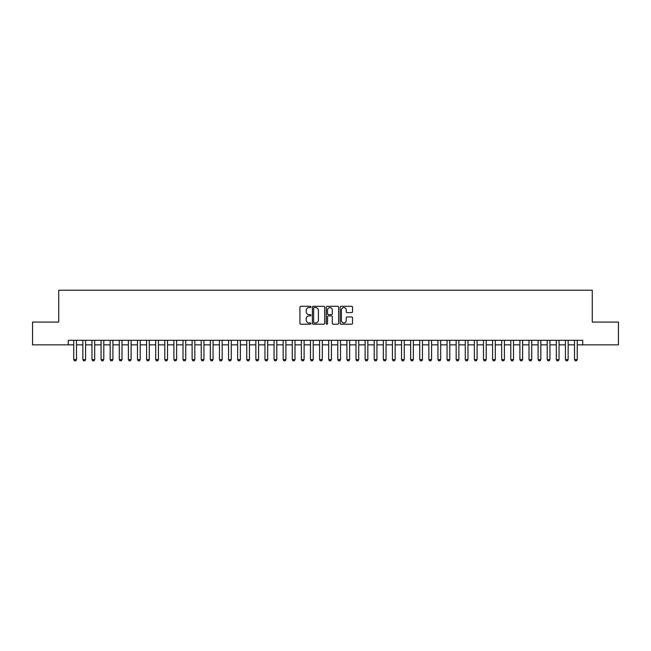 <?xml version="1.0" encoding="UTF-8"?>
<svg xmlns="http://www.w3.org/2000/svg" width="651" height="651" viewBox="0 0 651 651"><rect width="100%" height="100%" fill="white"/><g stroke="black" fill="none" stroke-linecap="round" stroke-linejoin="round"><path stroke-width="0.98" d="M310.934 306.946A0.627 0.627 0 0 0 310.307 306.32L300.811 306.32A0.895 0.895 0 0 0 299.916 307.215L299.916 323.303A0.895 0.895 0 0 0 300.811 324.198L310.307 324.198A0.627 0.627 0 0 0 310.934 323.571A0.627 0.627 0 0 0 310.307 322.945L309.079 322.945A2.856 2.856 0 0 1 306.222 320.08L306.222 318.746A2.856 2.856 0 0 1 309.079 315.881L310.307 315.881A0.627 0.627 0 0 0 310.934 315.255A0.627 0.627 0 0 0 310.307 314.628L309.079 314.628A2.856 2.856 0 0 1 306.222 311.772L306.222 310.429A2.856 2.856 0 0 1 309.079 307.573L310.307 307.573A0.627 0.627 0 0 0 310.934 306.946M351.621 312.618A0.895 0.895 0 0 0 352.508 311.723L352.508 307.215A0.895 0.895 0 0 0 351.621 306.32L341.075 306.32A0.895 0.895 0 0 0 340.18 307.215L340.18 323.303A0.895 0.895 0 0 0 341.075 324.198L351.621 324.198A0.895 0.895 0 0 0 352.508 323.303L352.508 317.851A0.895 0.895 0 0 0 351.621 316.956L347.105 316.956A0.895 0.895 0 0 0 346.21 317.851L346.21 320.552A2.392 2.392 0 0 1 343.818 322.945A2.392 2.392 0 0 1 341.433 320.552L341.433 309.966A2.392 2.392 0 0 1 343.818 307.573A2.392 2.392 0 0 1 346.21 309.966L346.21 311.723A0.895 0.895 0 0 0 347.105 312.618L351.621 312.618M68.29 344.851L32.55 344.851L32.55 322.082L58.728 322.082L58.728 290.216L592.272 290.216L592.272 322.082L618.45 322.082L618.45 344.851L582.71 344.851L582.71 340.294L68.29 340.294L68.29 344.851L73.75 344.851M324.719 307.215A0.895 0.895 0 0 0 323.824 306.32L313.277 306.32A0.895 0.895 0 0 0 312.382 307.215L312.382 323.303A0.895 0.895 0 0 0 313.277 324.198L323.824 324.198A0.895 0.895 0 0 0 324.719 323.303L324.719 307.215M327.176 306.32L337.723 306.32A0.895 0.895 0 0 1 338.618 307.215L338.618 323.303A0.895 0.895 0 0 1 337.723 324.198L333.206 324.198A0.895 0.895 0 0 1 332.311 323.303L332.311 316.777A0.895 0.895 0 0 0 331.424 315.881L328.43 315.881A0.895 0.895 0 0 0 327.534 316.777L327.534 323.571A0.627 0.627 0 0 1 326.908 324.198A0.627 0.627 0 0 1 326.281 323.571L326.281 307.215A0.895 0.895 0 0 1 327.176 306.32M76.484 344.851L82.856 344.851M85.582 344.851L91.962 344.851M94.688 344.851L101.068 344.851M103.794 344.851L110.165 344.851M112.9 344.851L119.271 344.851M122.006 344.851L128.377 344.851M131.111 344.851L137.483 344.851M140.217 344.851L146.589 344.851M149.323 344.851L155.695 344.851M158.429 344.851L164.801 344.851M167.527 344.851L173.907 344.851M176.633 344.851L183.012 344.851M185.738 344.851L192.11 344.851M194.844 344.851L201.216 344.851M203.95 344.851L210.322 344.851M213.056 344.851L219.428 344.851M222.162 344.851L228.534 344.851M231.268 344.851L237.639 344.851M240.365 344.851L246.745 344.851M249.471 344.851L255.851 344.851M258.577 344.851L264.949 344.851M267.683 344.851L274.055 344.851M276.789 344.851L283.161 344.851M285.895 344.851L292.266 344.851M295.001 344.851L301.372 344.851M304.107 344.851L310.478 344.851M313.212 344.851L319.584 344.851M322.31 344.851L328.69 344.851M331.416 344.851L337.788 344.851M340.522 344.851L346.893 344.851M349.628 344.851L355.999 344.851M358.734 344.851L365.105 344.851M367.839 344.851L374.211 344.851M376.945 344.851L383.317 344.851M386.051 344.851L392.423 344.851M395.149 344.851L401.529 344.851M404.255 344.851L410.635 344.851M413.361 344.851L419.732 344.851M422.466 344.851L428.838 344.851M431.572 344.851L437.944 344.851M440.678 344.851L447.05 344.851M449.784 344.851L456.156 344.851M458.89 344.851L465.262 344.851M467.988 344.851L474.367 344.851M477.093 344.851L483.473 344.851M486.199 344.851L492.571 344.851M495.305 344.851L501.677 344.851M504.411 344.851L510.783 344.851M513.517 344.851L519.889 344.851M522.623 344.851L528.994 344.851M531.729 344.851L538.1 344.851M540.835 344.851L547.206 344.851M549.932 344.851L556.312 344.851M559.038 344.851L565.418 344.851M568.144 344.851L574.516 344.851M577.25 344.851L582.71 344.851M314.262 307.573A0.627 0.627 0 0 0 313.636 308.2L313.636 322.318A0.627 0.627 0 0 0 314.262 322.945L315.556 322.945A2.856 2.856 0 0 0 318.42 320.08L318.42 310.429A2.856 2.856 0 0 0 315.556 307.573L314.262 307.573M332.311 310.006A2.392 2.392 0 0 0 329.927 307.614A2.392 2.392 0 0 0 327.534 310.006L327.534 313.741A0.895 0.895 0 0 0 328.43 314.628L331.424 314.628A0.895 0.895 0 0 0 332.311 313.741L332.311 310.006M76.484 340.294L76.484 359.596L75.801 360.784L74.434 360.784L73.75 359.596L73.75 340.294M73.75 359.596L76.484 359.596M85.582 340.294L85.582 359.596L84.907 360.784L83.54 360.784L82.856 359.596L82.856 340.294M82.856 359.596L85.582 359.596M94.688 340.294L94.688 359.596L94.004 360.784L92.645 360.784L91.962 359.596L91.962 340.294M91.962 359.596L94.688 359.596M103.794 340.294L103.794 359.596L103.11 360.784L101.743 360.784L101.068 359.596L101.068 340.294M101.068 359.596L103.794 359.596M112.9 340.294L112.9 359.596L112.216 360.784L110.849 360.784L110.165 359.596L110.165 340.294M110.165 359.596L112.9 359.596M122.006 340.294L122.006 359.596L121.322 360.784L119.955 360.784L119.271 359.596L119.271 340.294M119.271 359.596L122.006 359.596M131.111 340.294L131.111 359.596L130.428 360.784L129.061 360.784L128.377 359.596L128.377 340.294M128.377 359.596L131.111 359.596M140.217 340.294L140.217 359.596L139.534 360.784L138.167 360.784L137.483 359.596L137.483 340.294M137.483 359.596L140.217 359.596M149.323 340.294L149.323 359.596L148.64 360.784L147.272 360.784L146.589 359.596L146.589 340.294M146.589 359.596L149.323 359.596M158.429 340.294L158.429 359.596L157.745 360.784L156.378 360.784L155.695 359.596L155.695 340.294M155.695 359.596L158.429 359.596M167.527 340.294L167.527 359.596L166.843 360.784L165.484 360.784L164.801 359.596L164.801 340.294M164.801 359.596L167.527 359.596M176.633 340.294L176.633 359.596L175.949 360.784L174.59 360.784L173.907 359.596L173.907 340.294M173.907 359.596L176.633 359.596M185.738 340.294L185.738 359.596L185.055 360.784L183.688 360.784L183.012 359.596L183.012 340.294M183.012 359.596L185.738 359.596M194.844 340.294L194.844 359.596L194.161 360.784L192.794 360.784L192.11 359.596L192.11 340.294M192.11 359.596L194.844 359.596M203.95 340.294L203.95 359.596L203.267 360.784L201.9 360.784L201.216 359.596L201.216 340.294M201.216 359.596L203.95 359.596M213.056 340.294L213.056 359.596L212.372 360.784L211.005 360.784L210.322 359.596L210.322 340.294M210.322 359.596L213.056 359.596M222.162 340.294L222.162 359.596L221.478 360.784L220.111 360.784L219.428 359.596L219.428 340.294M219.428 359.596L222.162 359.596M231.268 340.294L231.268 359.596L230.584 360.784L229.217 360.784L228.534 359.596L228.534 340.294M228.534 359.596L231.268 359.596M240.365 340.294L240.365 359.596L239.69 360.784L238.323 360.784L237.639 359.596L237.639 340.294M237.639 359.596L240.365 359.596M249.471 340.294L249.471 359.596L248.788 360.784L247.429 360.784L246.745 359.596L246.745 340.294M246.745 359.596L249.471 359.596M258.577 340.294L258.577 359.596L257.894 360.784L256.527 360.784L255.851 359.596L255.851 340.294M255.851 359.596L258.577 359.596M267.683 340.294L267.683 359.596L267 360.784L265.632 360.784L264.949 359.596L264.949 340.294M264.949 359.596L267.683 359.596M276.789 340.294L276.789 359.596L276.105 360.784L274.738 360.784L274.055 359.596L274.055 340.294M274.055 359.596L276.789 359.596M285.895 340.294L285.895 359.596L285.211 360.784L283.844 360.784L283.161 359.596L283.161 340.294M283.161 359.596L285.895 359.596M295.001 340.294L295.001 359.596L294.317 360.784L292.95 360.784L292.266 359.596L292.266 340.294M292.266 359.596L295.001 359.596M304.107 340.294L304.107 359.596L303.423 360.784L302.056 360.784L301.372 359.596L301.372 340.294M301.372 359.596L304.107 359.596M313.212 340.294L313.212 359.596L312.529 360.784L311.162 360.784L310.478 359.596L310.478 340.294M310.478 359.596L313.212 359.596M322.31 340.294L322.31 359.596L321.627 360.784L320.268 360.784L319.584 359.596L319.584 340.294M319.584 359.596L322.31 359.596M331.416 340.294L331.416 359.596L330.732 360.784L329.373 360.784L328.69 359.596L328.69 340.294M328.69 359.596L331.416 359.596M340.522 340.294L340.522 359.596L339.838 360.784L338.471 360.784L337.788 359.596L337.788 340.294M337.788 359.596L340.522 359.596M349.628 340.294L349.628 359.596L348.944 360.784L347.577 360.784L346.893 359.596L346.893 340.294M346.893 359.596L349.628 359.596M358.734 340.294L358.734 359.596L358.05 360.784L356.683 360.784L355.999 359.596L355.999 340.294M355.999 359.596L358.734 359.596M367.839 340.294L367.839 359.596L367.156 360.784L365.789 360.784L365.105 359.596L365.105 340.294M365.105 359.596L367.839 359.596M376.945 340.294L376.945 359.596L376.262 360.784L374.895 360.784L374.211 359.596L374.211 340.294M374.211 359.596L376.945 359.596M386.051 340.294L386.051 359.596L385.368 360.784L384 360.784L383.317 359.596L383.317 340.294M383.317 359.596L386.051 359.596M395.149 340.294L395.149 359.596L394.473 360.784L393.106 360.784L392.423 359.596L392.423 340.294M392.423 359.596L395.149 359.596M404.255 340.294L404.255 359.596L403.571 360.784L402.212 360.784L401.529 359.596L401.529 340.294M401.529 359.596L404.255 359.596M413.361 340.294L413.361 359.596L412.677 360.784L411.31 360.784L410.635 359.596L410.635 340.294M410.635 359.596L413.361 359.596M422.466 340.294L422.466 359.596L421.783 360.784L420.416 360.784L419.732 359.596L419.732 340.294M419.732 359.596L422.466 359.596M431.572 340.294L431.572 359.596L430.889 360.784L429.522 360.784L428.838 359.596L428.838 340.294M428.838 359.596L431.572 359.596M440.678 340.294L440.678 359.596L439.995 360.784L438.628 360.784L437.944 359.596L437.944 340.294M437.944 359.596L440.678 359.596M449.784 340.294L449.784 359.596L449.1 360.784L447.733 360.784L447.05 359.596L447.05 340.294M447.05 359.596L449.784 359.596M458.89 340.294L458.89 359.596L458.206 360.784L456.839 360.784L456.156 359.596L456.156 340.294M456.156 359.596L458.89 359.596M467.988 340.294L467.988 359.596L467.312 360.784L465.945 360.784L465.262 359.596L465.262 340.294M465.262 359.596L467.988 359.596M477.093 340.294L477.093 359.596L476.41 360.784L475.051 360.784L474.367 359.596L474.367 340.294M474.367 359.596L477.093 359.596M486.199 340.294L486.199 359.596L485.516 360.784L484.157 360.784L483.473 359.596L483.473 340.294M483.473 359.596L486.199 359.596M495.305 340.294L495.305 359.596L494.622 360.784L493.255 360.784L492.571 359.596L492.571 340.294M492.571 359.596L495.305 359.596M504.411 340.294L504.411 359.596L503.728 360.784L502.36 360.784L501.677 359.596L501.677 340.294M501.677 359.596L504.411 359.596M513.517 340.294L513.517 359.596L512.833 360.784L511.466 360.784L510.783 359.596L510.783 340.294M510.783 359.596L513.517 359.596M522.623 340.294L522.623 359.596L521.939 360.784L520.572 360.784L519.889 359.596L519.889 340.294M519.889 359.596L522.623 359.596M531.729 340.294L531.729 359.596L531.045 360.784L529.678 360.784L528.994 359.596L528.994 340.294M528.994 359.596L531.729 359.596M540.835 340.294L540.835 359.596L540.151 360.784L538.784 360.784L538.1 359.596L538.1 340.294M538.1 359.596L540.835 359.596M549.932 340.294L549.932 359.596L549.257 360.784L547.89 360.784L547.206 359.596L547.206 340.294M547.206 359.596L549.932 359.596M559.038 340.294L559.038 359.596L558.355 360.784L556.996 360.784L556.312 359.596L556.312 340.294M556.312 359.596L559.038 359.596M568.144 340.294L568.144 359.596L567.46 360.784L566.093 360.784L565.418 359.596L565.418 340.294M565.418 359.596L568.144 359.596M577.25 340.294L577.25 359.596L576.566 360.784L575.199 360.784L574.516 359.596L574.516 340.294M574.516 359.596L577.25 359.596"/></g></svg>
